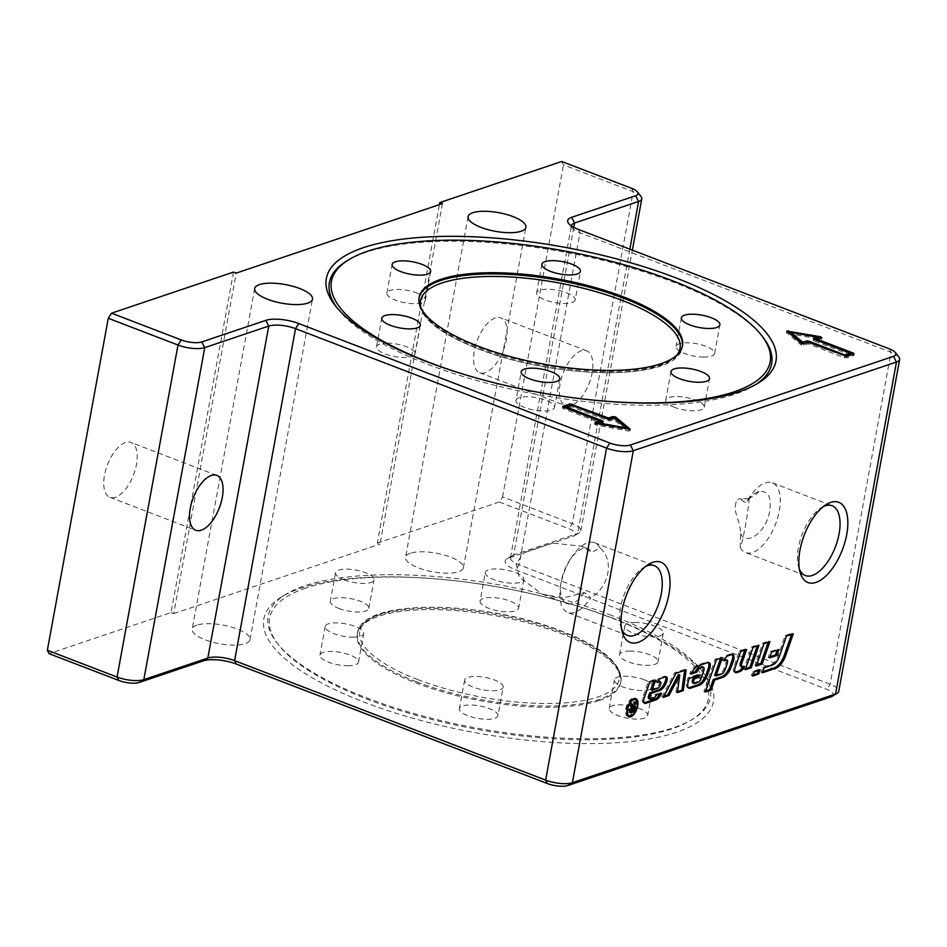 <?xml version="1.0" encoding="UTF-8"?>
<svg xmlns="http://www.w3.org/2000/svg" width="947" height="947" viewBox="0 0 947 947"><rect width="100%" height="100%" fill="white"/><g stroke="black" fill="none" stroke-linecap="round" stroke-linejoin="round"><path stroke-width="0.71" stroke-dasharray="4.74 3.55" d="M495.34 317.92A29.393 13.98 111 0 0 475.536 345.477A29.393 13.98 111 0 0 479.786 372.716A29.393 13.98 111 0 0 485.302 372.645A29.393 13.98 111 0 0 505.106 345.087A29.393 13.98 111 0 0 500.856 317.849A29.393 13.98 111 0 0 495.34 317.92M571.1 405.6A29.393 13.98 -69 0 1 565.584 405.671A29.393 13.98 -69 0 1 561.346 378.433A29.393 13.98 -69 0 1 581.15 350.875A29.393 13.98 -69 0 1 586.667 350.804A29.393 13.98 -69 0 1 590.916 378.042A29.393 13.98 -69 0 1 571.1 405.6M125.513 442.521A29.393 13.98 111 0 0 105.709 470.079A29.393 13.98 111 0 0 109.947 497.317A29.393 13.98 111 0 0 115.463 497.246A29.393 13.98 111 0 0 135.279 469.688A29.393 13.98 111 0 0 131.029 442.45A29.393 13.98 111 0 0 125.513 442.521M410.335 553.226A29.393 9.47 10.4 0 0 405.565 557.191A29.393 9.47 10.4 0 0 425.298 570.106A29.393 9.47 10.4 0 0 458.597 571.763A29.393 9.47 10.4 0 0 463.379 567.798A29.393 9.47 10.4 0 0 443.646 554.871A29.393 9.47 10.4 0 0 410.335 553.226M196.976 625.115A29.393 9.47 10.4 0 0 192.194 629.068A29.393 9.47 10.4 0 0 211.927 641.995A29.393 9.47 10.4 0 0 245.237 643.652A29.393 9.47 10.4 0 0 250.008 639.687A29.393 9.47 10.4 0 0 230.275 626.76A29.393 9.47 10.4 0 0 196.976 625.115M823.405 506.55A37.371 17.78 111 0 0 821.037 507.864A37.371 17.78 111 0 0 798.499 566.555A37.371 17.78 111 0 0 799.375 569.111M740.187 547.378A37.371 17.78 111 0 0 745.573 552.586A37.371 17.78 111 0 0 752.593 552.492A37.371 17.78 111 0 0 777.783 517.453A37.371 17.78 111 0 0 772.373 482.816A37.371 17.78 111 0 0 765.365 482.899A37.371 17.78 111 0 0 749.894 496.749A37.371 17.78 111 0 0 749.314 497.613L746.402 501.922C745.029 502.786 743.194 501.851 740.909 499.093L746.994 498.631A32.648 26.433 77.7 0 1 746.863 498.667A32.648 26.433 77.7 0 1 740.909 499.093C738.873 498.205 737.287 499.105 736.127 501.768L735.322 506.148C733.972 512.149 740.069 520.826 740.625 533.492L740.187 547.378C742.815 542.181 747.846 514.754 749.314 497.613M645.605 566.46A37.371 17.78 111 0 0 643.238 567.762A37.371 17.78 111 0 0 620.687 626.464A37.371 17.78 111 0 0 621.575 629.021M347.076 260.78A224.818 72.481 -169.6 0 1 365.909 252.316A224.818 72.481 -169.6 0 1 672.938 281.969A224.818 72.481 -169.6 0 1 762.88 337.096M755.931 384.423A224.818 72.481 -169.6 0 1 753.978 385.654A224.818 72.481 -169.6 0 1 735.132 394.13A224.818 72.481 -169.6 0 1 428.103 364.465A224.818 72.481 -169.6 0 1 338.162 309.338A224.818 72.481 -169.6 0 1 336.765 307.491M613.135 618.296A228.57 73.688 10.4 0 0 281.815 596.752A228.57 73.688 10.4 0 0 364.204 702.165A228.57 73.688 10.4 0 0 622.593 742.306A228.57 73.688 10.4 0 0 704.58 674.335A228.57 73.688 10.4 0 0 613.135 618.296M611.726 615.491A224.818 72.481 10.4 0 0 304.697 585.826A224.818 72.481 10.4 0 0 285.864 594.29A224.818 72.481 10.4 0 0 276.95 642.859A224.818 72.481 10.4 0 0 366.891 697.975A224.818 72.481 10.4 0 0 673.921 727.639A224.818 72.481 10.4 0 0 692.766 719.175A224.818 72.481 10.4 0 0 701.68 670.606A224.818 72.481 10.4 0 0 611.726 615.491M674.347 407.281A19.591 6.321 -169.6 0 1 665.741 400.143A19.591 6.321 -169.6 0 1 676.395 396.533A19.591 6.321 -169.6 0 1 695.678 400.084A19.591 6.321 -169.6 0 1 704.284 407.222A19.591 6.321 -169.6 0 1 693.642 410.832A19.591 6.321 -169.6 0 1 674.347 407.281M703.964 357.078A19.591 6.321 -169.6 0 1 676.099 346.389A19.591 6.321 -169.6 0 1 686.776 342.778A19.591 6.321 -169.6 0 1 714.642 353.468A19.591 6.321 -169.6 0 1 703.964 357.078M575.208 299.927A19.591 6.321 -169.6 0 1 554.776 302.578A19.591 6.321 -169.6 0 1 536.665 292.836A19.591 6.321 -169.6 0 1 536.677 292.812A19.591 6.321 -169.6 0 1 557.108 290.161A19.591 6.321 -169.6 0 1 575.208 299.903A19.591 6.321 -169.6 0 1 575.208 299.927L580.452 271.327M416.822 292.978A19.591 6.321 -169.6 0 1 425.416 300.104A19.591 6.321 -169.6 0 1 414.774 303.715A19.591 6.321 -169.6 0 1 395.479 300.163A19.591 6.321 -169.6 0 1 386.885 293.037A19.591 6.321 -169.6 0 1 397.527 289.427A19.591 6.321 -169.6 0 1 416.822 292.978M387.193 343.181A19.591 6.321 -169.6 0 1 415.07 353.858A19.591 6.321 -169.6 0 1 404.393 357.469A19.591 6.321 -169.6 0 1 376.527 346.791A19.591 6.321 -169.6 0 1 387.193 343.181M515.961 400.332A19.591 6.321 -169.6 0 1 536.393 397.669A19.591 6.321 -169.6 0 1 554.504 407.423A19.591 6.321 -169.6 0 1 554.492 407.435A19.591 6.321 -169.6 0 1 534.061 410.087A19.591 6.321 -169.6 0 1 515.961 400.344A19.591 6.321 -169.6 0 1 515.961 400.332L521.205 371.769M596.574 400.415A223.019 71.901 -169.6 0 1 480.046 379.037M338.908 608.447A19.591 6.321 10.4 0 0 358.191 611.999A19.591 6.321 10.4 0 0 368.845 608.388A19.591 6.321 10.4 0 0 360.239 601.25A19.591 6.321 10.4 0 0 340.944 597.699A19.591 6.321 10.4 0 0 330.302 601.309A19.591 6.321 10.4 0 0 338.908 608.447M344.152 579.872A19.591 6.321 10.4 0 0 363.435 583.423A19.591 6.321 10.4 0 0 374.089 579.813A19.591 6.321 10.4 0 0 365.483 572.675A19.591 6.321 10.4 0 0 346.2 569.123A19.591 6.321 10.4 0 0 335.546 572.734A19.591 6.321 10.4 0 0 344.152 579.872M480.093 601.096A19.591 6.321 10.4 0 0 480.093 601.108A19.591 6.321 10.4 0 0 498.193 610.862A19.591 6.321 10.4 0 0 518.625 608.199A19.591 6.321 10.4 0 0 518.625 608.187A19.591 6.321 10.4 0 0 500.525 598.445A19.591 6.321 10.4 0 0 480.093 601.096L485.338 572.533A19.591 6.321 10.4 0 0 485.338 572.533A19.591 6.321 10.4 0 0 503.437 582.275A19.591 6.321 10.4 0 0 523.869 579.623A19.591 6.321 10.4 0 0 523.869 579.611A19.591 6.321 10.4 0 0 505.769 569.869A19.591 6.321 10.4 0 0 485.338 572.521M630.193 651.051A19.591 6.321 10.4 0 0 619.516 654.673A19.591 6.321 10.4 0 0 647.393 665.35A19.591 6.321 10.4 0 0 658.058 661.74A19.591 6.321 10.4 0 0 630.193 651.051M635.437 622.475A19.591 6.321 10.4 0 0 624.771 626.085A19.591 6.321 10.4 0 0 652.637 636.775A19.591 6.321 10.4 0 0 663.302 633.164A19.591 6.321 10.4 0 0 635.437 622.475M639.107 708.368A19.591 6.321 10.4 0 0 619.812 704.817A19.591 6.321 10.4 0 0 609.17 708.427A19.591 6.321 10.4 0 0 617.764 715.553A19.591 6.321 10.4 0 0 637.059 719.104A19.591 6.321 10.4 0 0 647.701 715.494A19.591 6.321 10.4 0 0 639.107 708.368M644.351 679.792A19.591 6.321 10.4 0 0 625.056 676.229A19.591 6.321 10.4 0 0 614.414 679.839A19.591 6.321 10.4 0 0 623.008 686.977A19.591 6.321 10.4 0 0 642.303 690.529A19.591 6.321 10.4 0 0 652.957 686.918A19.591 6.321 10.4 0 0 644.351 679.792M497.921 715.719A19.591 6.321 10.4 0 0 497.921 715.695A19.591 6.321 10.4 0 0 479.821 705.953A19.591 6.321 10.4 0 0 459.378 708.605A19.591 6.321 10.4 0 0 459.378 708.628A19.591 6.321 10.4 0 0 477.477 718.371A19.591 6.321 10.4 0 0 497.921 715.719L503.165 687.12A19.591 6.321 10.4 0 0 503.165 687.12A19.591 6.321 10.4 0 0 485.065 677.377A19.591 6.321 10.4 0 0 464.622 680.029A19.591 6.321 10.4 0 0 464.622 680.041A19.591 6.321 10.4 0 0 482.721 689.795A19.591 6.321 10.4 0 0 503.165 687.131M347.809 665.753A19.591 6.321 10.4 0 0 358.487 662.142A19.591 6.321 10.4 0 0 330.621 651.453A19.591 6.321 10.4 0 0 319.944 655.064A19.591 6.321 10.4 0 0 347.809 665.753M353.065 637.177A19.591 6.321 10.4 0 0 363.731 633.567A19.591 6.321 10.4 0 0 335.865 622.877A19.591 6.321 10.4 0 0 325.188 626.488A19.591 6.321 10.4 0 0 353.065 637.177M598.942 700.626A133.882 43.16 -169.6 0 1 447.221 693.109A133.882 43.16 -169.6 0 1 357.327 634.241A133.882 43.16 -169.6 0 1 379.072 616.177A133.882 43.16 -169.6 0 1 530.793 623.706A133.882 43.16 -169.6 0 1 620.687 682.574A133.882 43.16 -169.6 0 1 598.942 700.626M305.869 588.063A223.019 71.901 10.4 0 0 278.335 644.635A223.019 71.901 10.4 0 0 456.478 725.248A223.019 71.901 10.4 0 0 672.145 728.752A223.019 71.901 10.4 0 0 690.825 720.347A223.019 71.901 10.4 0 0 593.603 611.371A223.019 71.901 10.4 0 0 305.869 588.063M599.96 547.934A37.371 17.78 111 0 0 594.574 542.714A37.371 17.78 111 0 0 587.554 542.809A37.371 17.78 111 0 0 572.083 556.658A37.371 17.78 111 0 0 560.399 587.093A37.371 17.78 111 0 0 567.774 612.496A37.371 17.78 111 0 0 574.782 612.401A37.371 17.78 111 0 0 590.833 597.699L584.406 592.526L563.24 598.007L542.158 594.1L519.098 576.889L516.103 563.678L524.247 552.503L552.515 543.081L581.363 546.194L591.78 552.338L599.96 547.934C614.449 559.701 609.406 587.128 590.833 597.699M633.507 698.933A8.76 4.167 111 0 0 632.572 699.087A8.76 4.167 111 0 0 626.89 706.58A8.76 4.167 111 0 0 627.316 715.044M627.932 715.411A8.76 4.167 111 0 0 629.577 715.387A8.76 4.167 111 0 0 635.484 707.184A8.76 4.167 111 0 0 634.218 699.064M628.299 716.477A9.742 4.628 -69 0 1 627.589 716.323A9.742 4.628 -69 0 1 626.18 707.302A9.742 4.628 -69 0 1 632.738 698.176A9.742 4.628 -69 0 1 634.573 698.152A9.742 4.628 -69 0 1 635.2 698.519M753.173 674.939L751.444 675.519L752.889 671.364L758.796 669.375L758.417 670.464M752.889 671.364L754.226 671.873M758.796 669.375L760.133 669.884M751.444 675.519L752.794 676.028M636.171 699.951A9.742 4.628 -69 0 1 635.401 708.901A9.742 4.628 -69 0 1 629.98 716.062M629.909 712.191L628.37 710.226L630.453 707.042L629.21 703.301L630.146 702.982L631.791 706.486L632.667 706.19L633.46 701.869L634.218 701.62L633.235 706.971M633.129 707.563L632.442 711.304M629.708 712.262L628.796 712.322L630.134 712.831M630.453 707.042L631.791 707.551L629.139 709.966L630.075 711.126L631.874 710.522L632.466 707.302M629.637 711.256L631.412 711.647M631.874 710.522L633.212 711.043M632.667 706.19L634.005 706.711M633.46 701.869L634.798 702.39M634.218 701.62L635.555 702.129M630.098 706.711L631.436 707.22M629.21 703.301L630.548 703.822M630.146 702.982L631.495 703.503M663.906 696.211L661.953 696.862L663.291 697.383M677.484 691.63L676.004 692.127L677.354 692.648M676.004 692.127L678.419 674.513M661.953 696.862L674.607 672.796L684.799 669.363L686.137 669.872M684.799 669.363L684.657 670.369M674.607 672.796L675.945 673.305M740.791 666.439A3.362 1.598 111 0 0 741.418 666.439L743.182 665.848A7.564 3.599 -69 0 1 742.626 666.984M735.144 672.192A5.043 2.403 -69 0 1 734.387 672.157A5.043 2.403 -69 0 1 733.842 666.913L739.37 650.968L745.277 648.979L744.898 650.08M745.277 648.979L746.615 649.5M743.182 665.848L744.52 666.357M739.37 650.968L740.72 651.489M691.618 672.926L689.7 673.577A13.436 6.392 -69 0 1 697.181 665.185L706.592 662.012A5.883 2.794 -69 0 1 707.705 662A5.883 2.794 -69 0 1 708.297 662.438M689.7 673.577L691.038 674.086M692.873 682.965A2.936 1.397 111 0 0 693.429 682.965L696.566 681.899A5.043 2.403 111 0 0 699.786 677.744L702.414 670.18A3.362 1.598 111 0 0 702.047 666.688M688.505 687.853A6.724 3.196 -69 0 1 687.771 687.759A6.724 3.196 -69 0 1 687.037 680.763L688.078 677.792L698.093 674.418L699.431 674.927M698.093 674.418L697.714 675.507M688.078 677.792L689.416 678.312M745.656 668.665L743.928 669.245L751.729 646.813L757.624 644.824L757.245 645.913M743.928 669.245L745.277 669.754M751.729 646.813L753.066 647.322M757.624 644.824L758.961 645.333M762.773 671.707L761.057 672.287L762.785 667.292L771.237 664.451A10.926 5.197 111 0 0 778.209 655.442L785.11 635.555L791.929 633.259L793.266 633.78M791.929 633.259L791.55 634.36M785.11 635.555L786.46 636.076M762.785 667.292L764.122 667.813M761.057 672.287L762.394 672.796M756.629 664.972L754.913 665.552L762.702 643.108L768.609 641.119L768.218 642.22M762.702 643.108L764.04 643.629M768.609 641.119L769.947 641.64M754.913 665.552L756.251 666.061M648.825 698.673A2.521 1.196 111 0 0 649.299 698.673L652.27 697.667A4.202 2.001 111 0 0 654.851 694.494L656.188 695.003M664.238 676.288A4.202 2.001 -69 0 1 665.019 676.276A4.202 2.001 -69 0 1 665.587 676.797L664.238 676.288L659.716 677.803L661.053 678.324M657.905 681.402L655.951 682.065L657.289 682.574M655.951 682.065A6.724 3.196 -69 0 1 659.716 677.803M650.79 689.617L656.295 687.771A4.617 2.202 111 0 0 659.242 683.959L659.29 683.805A2.521 1.196 111 0 0 659.017 681.177M644.114 702.863A5.043 2.403 -69 0 1 643.368 702.828A5.043 2.403 -69 0 1 642.812 697.584L648.352 681.639L654.259 679.65L655.596 680.159M654.259 679.65L653.868 680.739M648.352 681.639L649.689 682.148M654.851 694.494L660.166 693.062A10.086 4.794 -69 0 1 659.81 693.784M660.379 692.624L661.716 693.145M769.97 656.804L768.242 657.384L770.266 651.572L777.534 649.121L777.156 650.21M768.242 657.384L769.591 657.905M770.266 651.572L771.604 652.081M777.534 649.121L778.884 649.63M714.689 675.436L720.158 673.589A5.883 2.794 111 0 0 723.91 668.736L725.911 662.995A3.362 1.598 111 0 0 725.544 659.503M705.598 690.967L703.881 691.547L715.127 659.136L721.034 657.147L722.372 657.668M721.034 657.147L720.655 658.248M715.127 659.136L716.477 659.657M703.881 691.547L705.219 692.056M724.467 659.668L722.62 660.284A6.724 3.196 -69 0 1 726.728 655.229L730.386 653.998A5.883 2.794 -69 0 1 731.486 653.986A5.883 2.794 -69 0 1 732.09 654.424M722.62 660.284L723.958 660.793M736.127 501.768L735.322 506.148M740.625 533.492C745.431 545.685 764.146 534.262 769.082 514.257C772.207 498.11 768.846 490.522 758.997 491.493C754.487 492.89 750.296 496.358 746.414 501.898L750.474 497.317L746.863 498.643M850.146 354.782L813.947 340.873L813.236 340.281L814.858 339.606M817.285 338.789L790.745 333.889M807.874 342.471L845.399 356.38M788.082 332.326L786.614 332.859L800.949 344.779L803.731 345.288L808.182 343.785L844.369 357.694L846.606 357.907L853.721 355.516L852.631 354.45M850.37 353.586L817.072 340.79L821.511 339.298L820.315 338.268M817.486 337.748L790.934 332.847M808.454 342.269L808.182 343.785M571.87 405.233L571.586 406.76L566.259 408.559L599.558 421.344M601.818 422.208L603.168 423.049L599.108 424.552L625.659 429.453L613.81 419.604L610.022 420.882L607.785 420.657L571.586 406.76M614.094 418.077L613.81 419.604M608.814 419.355L571.278 405.434M564.057 407.364L562.423 408.039L563.134 408.642L599.333 422.54M596.361 423.546L594.621 424.256L596.137 425.073L628.24 430.992L629.944 430.778L628.595 429.488M832.259 696.282A15.022 4.842 10.4 0 0 826.849 689.357L515.807 569.881A24.16 7.789 -169.6 0 1 507.095 558.742A24.16 7.789 -169.6 0 1 509.119 557.83L573.124 536.262A15.022 4.842 10.4 0 0 574.391 535.694A15.022 4.842 10.4 0 0 568.969 528.769L499.258 501.993L502.526 496.903L572.248 523.679A19.591 6.321 -169.6 0 1 580.842 530.805A19.591 6.321 -169.6 0 1 579.304 532.711A19.591 6.321 -169.6 0 1 577.67 533.457L513.653 555.013A19.591 6.321 10.4 0 0 512.019 555.759A19.591 6.321 10.4 0 0 510.469 557.665A19.591 6.321 10.4 0 0 519.074 564.791L830.117 684.267A19.591 6.321 -169.6 0 1 838.722 691.393M233.53 272.073L171.028 612.579L49.055 653.679M898.881 357.066A19.591 6.321 10.4 0 0 891.044 352.272L580.002 232.796A19.591 6.321 -169.6 0 1 572.166 227.99A19.591 6.321 -169.6 0 1 571.372 225.907M641.012 196.491A19.591 6.321 10.4 0 0 633.176 191.685L563.465 164.908L561.749 161.487M502.526 496.903L563.465 164.908M442.462 203.617L379.972 544.123L377.285 543.093L439.396 204.647M171.028 612.579L173.715 613.609L236.205 273.103M173.715 613.609L379.972 544.123M499.258 501.993L377.285 543.093M584.406 592.526A29.393 13.98 -69 0 1 566.697 603.523A29.393 13.98 -69 0 1 560.896 583.577A29.393 13.98 -69 0 1 570.082 559.618A29.393 13.98 -69 0 1 587.767 548.656A29.393 13.98 -69 0 1 591.78 552.338M419.048 297.985A133.882 43.16 10.4 0 0 418.929 298.601A133.882 43.16 10.4 0 0 477.702 347.324A133.882 43.16 10.4 0 0 660.544 364.986A133.882 43.16 10.4 0 0 682.29 346.933A133.882 43.16 10.4 0 0 682.385 346.318M676.845 355.149A131.917 42.532 -169.6 0 1 478.436 348.792A131.917 42.532 -169.6 0 1 421.095 308.213M416.325 681.745A133.882 43.16 -169.6 0 1 357.552 633.022A133.882 43.16 -169.6 0 1 379.285 614.958A133.882 43.16 -169.6 0 1 562.127 632.632A133.882 43.16 -169.6 0 1 620.912 681.355A133.882 43.16 -169.6 0 1 599.167 699.419A133.882 43.16 -169.6 0 1 416.325 681.745M417.734 679.567A131.917 42.532 10.4 0 0 597.888 696.968A131.917 42.532 10.4 0 0 561.393 631.164A131.917 42.532 10.4 0 0 381.239 613.763A131.917 42.532 10.4 0 0 417.734 679.567M629.139 709.966L629.826 710.226M631.791 706.486L633.141 707.007M628.37 710.226L629.708 710.735M629.708 705.622L631.045 706.131M741.418 666.439L742.768 666.948M733.842 666.913L735.18 667.434M706.592 662.012L707.942 662.533M697.181 665.185L698.531 665.694M702.414 670.18L703.751 670.701M699.786 677.744L701.123 678.265M696.566 681.899L697.903 682.42M693.429 682.965L694.767 683.474M687.037 680.763L688.386 681.284M778.209 655.442L779.547 655.963M771.237 664.451L772.586 664.96M649.299 698.673L650.648 699.182M659.29 683.805L660.639 684.314M659.242 683.959L660.58 684.468M656.295 687.771L657.632 688.28M642.812 697.584L644.161 698.093M660.166 693.062L661.006 693.382M652.27 697.667L653.608 698.188M720.158 673.589L721.507 674.098M730.386 653.998L731.723 654.519M726.728 655.229L728.065 655.75M725.911 662.995L727.249 663.516M723.91 668.736L725.26 669.257M758.997 491.493A32.648 26.433 77.7 0 1 746.994 498.643M814.231 339.357L813.947 340.873M813.674 339.062L813.497 340.068M844.653 356.167L844.369 357.694M846.878 356.392L846.606 357.907M853.993 353.989L853.721 355.516M821.795 337.771L821.511 339.298M786.898 331.343L786.614 332.859M801.233 343.252L800.949 344.779M804.015 343.761L803.731 345.288M603.18 421.758L602.908 423.273M610.294 419.355L610.022 420.882M608.069 419.142L607.785 420.657M562.873 406.819L562.684 407.826M563.418 407.115L563.134 408.642M595.071 423.037L594.894 424.043M596.409 423.558L596.137 425.073M628.524 429.476L628.24 430.992M629.968 429.476L629.779 430.483M631.471 188.264L633.176 191.685L572.248 523.679L568.969 528.769M629.838 249.179L577.67 533.457L573.124 536.262M573.787 227.351L513.653 555.013L509.119 557.83M578.297 229.375L580.002 232.796L519.074 564.791L515.807 569.881M889.34 348.851L891.044 352.272L830.117 684.267L826.849 689.357M479.786 372.716L565.584 405.671M109.947 497.317L195.757 530.273M468.055 216.685L405.565 557.191M254.696 288.563L192.194 629.068M805.341 575.539L745.573 552.586M800.061 572.189L798.499 566.555M825.973 504.715L821.037 507.864M622.25 632.099L620.687 626.464M648.174 564.625L643.238 567.762M758.014 383.204L753.978 385.654M281.815 596.752L285.864 594.29M670.985 371.567L665.741 400.143M681.343 317.813L676.099 346.389M541.909 264.26L536.665 292.836M430.672 271.529L425.416 300.104M420.314 325.283L415.07 353.858M559.748 378.836L554.504 407.423M419.154 297.382L418.929 298.601C417.887 316.239 437.597 332.977 478.069 348.792C556.291 379.925 678.526 381.913 682.29 346.933L682.515 345.714M368.845 608.388L374.089 579.813M619.516 654.673L624.771 626.085M609.17 708.427L614.414 679.851M358.487 662.142L363.731 633.567M357.327 634.241L357.552 633.022C361.304 598.031 483.538 600.031 561.76 631.164C602.233 646.979 621.942 663.705 620.912 681.355L620.687 682.574M278.335 644.635L276.95 642.859M627.53 635.449L567.774 612.496M627.589 716.323L628.926 716.843M635.911 698.661L634.573 698.152M735.724 672.666L734.387 672.157M709.043 662.509L707.705 662M689.12 688.268L687.771 687.759M666.357 676.797L665.019 676.276M644.706 703.337L643.368 702.828M732.824 654.495L731.486 653.986M594.574 542.714L654.33 565.667M690.825 720.347L692.766 719.175M325.188 626.488L319.944 655.064M464.622 680.041L459.378 708.628M652.957 686.918L647.701 715.494M663.302 633.164L658.058 661.74M523.869 579.611L518.625 608.187M335.546 572.734L330.302 601.309M376.527 346.791L381.771 318.216M386.885 293.037L392.129 264.45M714.642 353.468L719.886 324.88M704.284 407.222L709.528 378.634M747.739 499.945L749.894 496.749M701.68 670.606L704.58 674.335M338.162 309.338L335.25 305.609M813.236 340.281L813.509 338.766M853.981 355.291L854.265 353.776M821.771 339.073L822.055 337.558M786.448 332.563L786.732 331.048M603.168 423.049L603.452 421.533M562.423 408.039L562.696 406.523M594.621 424.256L594.905 422.741M629.944 430.778L630.229 429.251M574.391 535.694L579.304 532.711M507.095 558.742L512.019 555.759M510.469 557.665L571.408 225.67M580.842 530.805L632.359 250.15M568.638 223.456L572.166 227.99M542.158 594.1L566.697 603.523M581.363 546.194L587.767 548.656M572.083 556.658L570.082 559.618M560.399 587.081L560.896 583.541M772.373 482.816L832.141 505.769M250.008 639.687L312.498 299.181M463.379 567.798L525.869 227.292M216.827 475.406L131.029 442.45M586.667 350.804L500.856 317.849"/><path stroke-width="1.42" d="M201.273 530.202A29.393 13.98 -69 0 1 195.757 530.273A29.393 13.98 -69 0 1 191.507 503.035A29.393 13.98 -69 0 1 211.311 475.477A29.393 13.98 -69 0 1 216.827 475.406A29.393 13.98 -69 0 1 221.077 502.656A29.393 13.98 -69 0 1 201.273 530.202M521.099 231.257A29.393 9.47 -169.6 0 1 487.788 229.6A29.393 9.47 -169.6 0 1 468.055 216.685A29.393 9.47 -169.6 0 1 472.825 212.72A29.393 9.47 -169.6 0 1 506.136 214.365A29.393 9.47 -169.6 0 1 525.869 227.292A29.393 9.47 -169.6 0 1 521.099 231.257M307.728 303.147A29.393 9.47 -169.6 0 1 274.429 301.489A29.393 9.47 -169.6 0 1 254.696 288.563A29.393 9.47 -169.6 0 1 259.466 284.609A29.393 9.47 -169.6 0 1 292.765 286.254A29.393 9.47 -169.6 0 1 312.498 299.181A29.393 9.47 -169.6 0 1 307.728 303.147M799.375 569.111A37.371 17.78 111 0 0 805.341 575.539A37.371 17.78 111 0 0 812.348 575.445A37.371 17.78 111 0 0 837.539 540.406A37.371 17.78 111 0 0 832.141 505.769A37.371 17.78 111 0 0 825.121 505.852A37.371 17.78 111 0 0 823.405 506.55M815.983 582.417A42.958 20.432 -69 0 1 800.061 572.189A42.958 20.432 -69 0 1 825.973 504.715A42.958 20.432 -69 0 1 830.673 502.419A42.958 20.432 -69 0 1 846.725 534.534A42.958 20.432 -69 0 1 815.983 582.417M638.183 642.326A42.958 20.432 -69 0 1 622.25 632.099A42.958 20.432 -69 0 1 648.174 564.625A42.958 20.432 -69 0 1 652.862 562.317A42.958 20.432 -69 0 1 668.913 594.444A42.958 20.432 -69 0 1 638.183 642.326M621.575 629.021A37.371 17.78 111 0 0 627.53 635.449A37.371 17.78 111 0 0 634.549 635.354A37.371 17.78 111 0 0 659.739 600.315A37.371 17.78 111 0 0 654.33 565.667A37.371 17.78 111 0 0 647.322 565.761A37.371 17.78 111 0 0 645.605 566.46M675.625 277.791A228.57 73.688 -169.6 0 1 758.002 383.215A228.57 73.688 -169.6 0 1 426.706 361.659A228.57 73.688 -169.6 0 1 335.25 305.609A228.57 73.688 -169.6 0 1 417.236 237.65A228.57 73.688 -169.6 0 1 675.625 277.791M480.046 379.037A223.019 71.901 -169.6 0 1 349.005 259.608A223.019 71.901 -169.6 0 1 367.685 251.204A223.019 71.901 -169.6 0 1 583.352 254.707A223.019 71.901 -169.6 0 1 761.495 335.321L762.88 337.096A224.818 72.481 -169.6 0 1 755.931 384.423M679.591 378.693A19.591 6.321 -169.6 0 1 670.985 371.567A19.591 6.321 -169.6 0 1 681.639 367.957A19.591 6.321 -169.6 0 1 700.934 371.508A19.591 6.321 -169.6 0 1 709.528 378.634A19.591 6.321 -169.6 0 1 698.886 382.257A19.591 6.321 -169.6 0 1 679.591 378.693M709.22 328.491A19.591 6.321 -169.6 0 1 681.343 317.813A19.591 6.321 -169.6 0 1 692.02 314.203A19.591 6.321 -169.6 0 1 719.886 324.88A19.591 6.321 -169.6 0 1 709.22 328.491M580.452 271.351A19.591 6.321 -169.6 0 1 560.02 274.003A19.591 6.321 -169.6 0 1 541.909 264.26A19.591 6.321 -169.6 0 1 541.921 264.237A19.591 6.321 -169.6 0 1 562.352 261.585A19.591 6.321 -169.6 0 1 580.452 271.327A19.591 6.321 -169.6 0 1 580.452 271.351M422.066 264.402A19.591 6.321 -169.6 0 1 430.672 271.529A19.591 6.321 -169.6 0 1 420.018 275.139A19.591 6.321 -169.6 0 1 400.723 271.588A19.591 6.321 -169.6 0 1 392.129 264.45A19.591 6.321 -169.6 0 1 402.771 260.839A19.591 6.321 -169.6 0 1 422.066 264.402M392.449 314.593A19.591 6.321 -169.6 0 1 420.314 325.283A19.591 6.321 -169.6 0 1 409.637 328.893A19.591 6.321 -169.6 0 1 381.771 318.216A19.591 6.321 -169.6 0 1 392.449 314.593M521.205 371.745A19.591 6.321 -169.6 0 1 541.637 369.093A19.591 6.321 -169.6 0 1 559.748 378.836A19.591 6.321 -169.6 0 1 559.736 378.859A19.591 6.321 -169.6 0 1 539.305 381.511A19.591 6.321 -169.6 0 1 521.205 371.769A19.591 6.321 -169.6 0 1 521.205 371.745M440.888 279.318A133.882 43.16 10.4 0 0 419.154 297.382A133.882 43.16 10.4 0 0 509.048 356.25A133.882 43.16 10.4 0 0 660.769 363.778A133.882 43.16 10.4 0 0 682.515 345.714A133.882 43.16 10.4 0 0 592.609 286.846A133.882 43.16 10.4 0 0 440.888 279.318M761.495 335.321A223.019 71.901 -169.6 0 1 733.972 391.892A223.019 71.901 -169.6 0 1 596.574 400.415M336.765 307.491A224.818 72.481 -169.6 0 1 347.076 260.78L349.005 259.608M633.91 699.596A8.76 4.167 111 0 0 628.015 707.811A8.76 4.167 111 0 0 629.282 715.932A8.76 4.167 111 0 0 630.927 715.908A8.76 4.167 111 0 0 636.822 707.693A8.76 4.167 111 0 0 635.555 699.573A8.76 4.167 111 0 0 633.91 699.596M627.316 715.044A8.76 4.167 111 0 0 627.932 715.411L629.282 715.932M629.98 716.062A9.742 4.628 -69 0 1 629.412 716.299A9.742 4.628 -69 0 1 628.299 716.477M630.749 716.82A9.742 4.628 -69 0 1 628.926 716.843A9.742 4.628 -69 0 1 627.518 707.811A9.742 4.628 -69 0 1 634.088 698.685A9.742 4.628 -69 0 1 635.911 698.661A9.742 4.628 -69 0 1 637.319 707.693A9.742 4.628 -69 0 1 630.749 716.82M758.417 670.464L757.351 673.53L753.173 674.939M754.226 671.873L760.133 669.884L758.689 674.039L752.794 676.028L754.226 671.873M757.351 673.53L758.689 674.039M635.2 698.519A9.742 4.628 -69 0 1 636.171 699.951M635.555 699.573L634.218 699.064A8.76 4.167 111 0 0 633.507 698.933M632.442 711.304L629.708 712.262M633.235 706.971L633.129 707.563M631.128 706.474L632.501 707.018M633.803 707.823L630.489 710.475L631.412 711.647L633.212 711.043L633.803 707.823L631.436 707.22L630.548 703.822L631.495 703.503L633.141 707.007L634.005 706.711L634.798 702.39L635.555 702.129L633.768 711.86L630.134 712.831M629.447 711.173L631.412 711.647M631.27 706.557L632.726 707.101M632.43 711.351L633.768 711.86M629.909 712.191L631.247 712.712L629.708 710.735L631.791 707.551M669.032 695.453L663.291 697.383L675.945 673.305L686.137 669.872L683.296 690.647L677.354 692.648L679.768 675.022L669.032 695.453L667.694 694.932L663.906 696.211M667.694 694.932L678.419 674.513L679.768 675.022M684.657 670.369L681.947 690.126L683.296 690.647M681.947 690.126L677.484 691.63M742.626 666.984A7.564 3.599 -69 0 1 738.778 670.985L735.334 672.145A5.043 2.403 -69 0 1 735.144 672.192M744.898 650.08L740.424 662.947A3.362 1.598 111 0 0 740.791 666.439L742.128 666.96A3.362 1.598 111 0 0 742.768 666.948L744.52 666.357A7.564 3.599 -69 0 1 740.128 671.494L736.671 672.654A5.043 2.403 -69 0 1 735.724 672.666A5.043 2.403 -69 0 1 735.18 667.434L740.72 651.489L746.615 649.5L741.761 663.468A3.362 1.598 111 0 0 742.128 666.96M707.942 662.533A5.883 2.794 -69 0 1 709.043 662.509A5.883 2.794 -69 0 1 709.682 668.629L707.74 674.217A13.436 6.392 -69 0 1 699.158 685.297L690.375 688.256A6.724 3.196 -69 0 1 689.12 688.268A6.724 3.196 -69 0 1 688.386 681.284L689.416 678.312L699.431 674.927L698.566 677.425L694.447 678.81L693.891 680.419A2.936 1.397 111 0 0 694.21 683.485A2.936 1.397 111 0 0 694.767 683.474L697.903 682.42A5.043 2.403 111 0 0 701.123 678.265L703.751 670.701A3.362 1.598 111 0 0 703.384 667.197A3.362 1.598 111 0 0 702.757 667.209L699.928 668.168A5.043 2.403 111 0 0 696.767 672.169L691.038 674.086A13.436 6.392 -69 0 1 698.531 665.694L707.942 662.533M708.297 662.438A5.883 2.794 -69 0 1 708.344 668.109L706.403 673.696A13.436 6.392 -69 0 1 697.821 684.776L689.037 687.747A6.724 3.196 -69 0 1 688.505 687.853M703.384 667.197L702.047 666.688A3.362 1.598 111 0 0 701.419 666.688L698.578 667.647A5.043 2.403 111 0 0 695.418 671.648L696.767 672.169M695.418 671.648L691.618 672.926M697.714 675.507L697.229 676.904L693.109 678.301L692.553 679.91A2.936 1.397 111 0 0 692.873 682.965L694.21 683.485M693.109 678.301L694.447 678.81M697.229 676.904L698.566 677.425M757.245 645.913L749.835 667.256L745.656 668.665M745.277 669.754L753.066 647.322L758.961 645.333L751.172 667.777L745.277 669.754M749.835 667.256L751.172 667.777M785.844 655.17A15.957 7.588 -69 0 1 775.652 668.333L762.394 672.796L764.122 667.813L772.586 664.96A10.926 5.197 111 0 0 779.547 655.963L786.46 636.076L793.266 633.78L785.844 655.17L784.507 654.649A15.957 7.588 -69 0 1 774.315 667.813L762.773 671.707M791.55 634.36L784.507 654.649M768.218 642.22L760.808 663.563L756.629 664.972M764.04 643.629L769.947 641.64L762.157 664.072L756.251 666.061L764.04 643.629M760.808 663.563L762.157 664.072M649.902 696.566A2.521 1.196 111 0 0 650.175 699.194A2.521 1.196 111 0 0 650.648 699.182L653.608 698.188A4.202 2.001 111 0 0 656.188 695.003L661.515 693.583A10.086 4.794 -69 0 1 655.892 699.869L645.653 703.325A5.043 2.403 -69 0 1 644.706 703.337A5.043 2.403 -69 0 1 644.161 698.093L649.689 682.148L655.596 680.159L652.128 690.138L657.632 688.28A4.617 2.202 111 0 0 660.58 684.468L660.639 684.314A2.521 1.196 111 0 0 660.367 681.698A2.521 1.196 111 0 0 659.893 681.698L657.289 682.574A6.724 3.196 -69 0 1 661.053 678.324L665.575 676.797A4.202 2.001 -69 0 1 666.357 676.797A4.202 2.001 -69 0 1 666.818 681.165L666.7 681.509A10.926 5.197 -69 0 1 659.728 690.517L650.98 693.464L649.902 696.566L648.553 696.057A2.521 1.196 111 0 0 648.825 698.673L650.175 699.194M665.587 676.797A4.202 2.001 -69 0 1 665.481 680.644L665.362 680.988A10.926 5.197 -69 0 1 658.39 689.996L649.642 692.944L650.98 693.464M649.642 692.944L648.553 696.057M660.367 681.698L659.017 681.177A2.521 1.196 111 0 0 658.544 681.189L657.905 681.402M653.868 680.739L650.79 689.617L652.128 690.138M659.81 693.784A10.086 4.794 -69 0 1 654.555 699.36L644.315 702.816A5.043 2.403 -69 0 1 644.114 702.863M777.156 650.21L775.522 654.933L769.97 656.804M769.591 657.905L771.604 652.081L778.884 649.63L776.86 655.454L769.591 657.905M775.522 654.933L776.86 655.454M716.027 675.945L721.507 674.098A5.883 2.794 111 0 0 725.26 669.257L727.249 663.516A3.362 1.598 111 0 0 726.882 660.023A3.362 1.598 111 0 0 726.254 660.023L723.958 660.793A6.724 3.196 -69 0 1 728.065 655.75L731.723 654.519A5.883 2.794 -69 0 1 732.824 654.495A5.883 2.794 -69 0 1 733.463 660.615L731.522 666.203A13.436 6.392 -69 0 1 722.952 677.283L714.583 680.1L711.126 690.067L705.219 692.056L716.477 659.657L722.372 657.668L716.027 675.945L714.689 675.436L720.655 658.248M732.09 654.424A5.883 2.794 -69 0 1 732.126 660.106L730.184 665.682A13.436 6.392 -69 0 1 721.602 676.762L713.245 679.591L709.777 689.558L711.126 690.067M709.777 689.558L705.598 690.967M713.245 679.591L714.583 680.1M726.882 660.023L725.544 659.503A3.362 1.598 111 0 0 724.917 659.514L724.467 659.668M817.569 337.262L791.017 332.361L802.867 342.222L806.666 340.944L808.892 341.157L845.091 355.054L850.43 353.267L814.231 339.357L813.781 338.541L817.569 337.262L817.285 338.789L814.858 339.606M850.43 353.267L850.146 354.782L845.399 356.38M791.017 332.361L790.745 333.889L802.594 343.737L807.874 342.471M802.867 342.222L802.594 343.737M845.091 355.054L844.878 356.25M846.878 356.392L808.454 342.269L804.015 343.761L801.233 343.252L786.732 331.048L820.552 336.741L821.795 337.771L817.344 339.275L853.543 353.172L853.993 353.989L846.878 356.392M852.631 354.45L850.37 353.586M817.344 339.275L817.131 340.47M820.315 338.268L817.486 337.748M790.934 332.847L788.082 332.326M566.531 407.032L602.73 420.942L603.18 421.758L599.392 423.037L625.943 427.926L614.094 418.077L610.294 419.355L608.069 419.142L571.87 405.233L566.531 407.032L566.318 408.228M599.558 421.344L601.818 422.208M599.392 423.037L599.202 424.067M625.943 427.926L625.754 428.967M571.278 405.434L564.057 407.364M570.07 403.907L608.507 418.029L612.946 416.526L615.728 417.047L630.229 429.251L596.409 423.558L595.166 422.516L599.617 421.024L563.418 407.115L562.968 406.299L570.07 403.907L569.798 405.423M599.617 421.024L599.333 422.54L596.361 423.546M628.595 429.488L615.455 418.562L612.673 418.053L608.814 419.355M608.507 418.029L608.282 419.213M439.396 204.647L439.775 202.587L561.749 161.487L631.471 188.264A15.022 4.842 -169.6 0 1 637.473 191.945A15.022 4.842 -169.6 0 1 635.626 195.757L571.609 217.325A24.16 7.789 10.4 0 0 568.638 223.456A24.16 7.789 10.4 0 0 578.297 229.375L889.34 348.851A15.022 4.842 -169.6 0 1 895.353 352.533A15.022 4.842 -169.6 0 1 893.495 356.344L630.347 445.007A15.022 4.842 -169.6 0 1 609.832 443.018L298.79 323.554A24.16 7.789 10.4 0 0 265.787 320.37L201.782 341.926A15.022 4.842 -169.6 0 1 181.268 339.949L111.557 313.173L108.278 318.263L178 345.039A19.591 6.321 10.4 0 0 204.753 347.632L268.759 326.064A19.591 6.321 -169.6 0 1 295.523 328.645L606.565 448.12A19.591 6.321 10.4 0 0 633.318 450.701L896.466 362.038A19.591 6.321 10.4 0 0 899.65 359.398A19.591 6.321 10.4 0 0 898.881 357.066L895.353 352.533M439.775 202.587L442.462 203.617L236.205 273.103L233.53 272.073L111.557 313.173M831.004 696.85A15.022 4.842 10.4 0 0 832.259 696.282L837.172 693.299A19.591 6.321 -169.6 0 1 835.538 694.033L572.39 782.696A19.591 6.321 -169.6 0 1 545.626 780.115L234.584 660.639A19.591 6.321 10.4 0 0 207.831 658.058L143.826 679.626A19.591 6.321 -169.6 0 1 117.061 677.034L47.35 650.258L49.055 653.679L118.777 680.455A15.022 4.842 10.4 0 0 139.292 682.444L203.297 660.876A24.16 7.789 -169.6 0 1 236.3 664.06L547.342 783.524A15.022 4.842 10.4 0 0 567.845 785.513L831.004 696.85L835.538 694.033L896.466 362.038L893.495 356.344M899.65 359.398L838.722 691.393A19.591 6.321 -169.6 0 1 837.172 693.299M47.35 650.258L108.278 318.263M571.372 225.907A19.591 6.321 -169.6 0 1 571.408 225.67A19.591 6.321 -169.6 0 1 574.592 223.03L638.598 201.462A19.591 6.321 10.4 0 0 641.782 198.811A19.591 6.321 10.4 0 0 641.012 196.491L637.473 191.945M682.385 346.318A133.882 43.16 10.4 0 0 623.505 298.198A133.882 43.16 10.4 0 0 440.675 280.537A133.882 43.16 10.4 0 0 419.048 297.985M421.095 308.213A131.917 42.532 -169.6 0 1 441.941 282.975A131.917 42.532 -169.6 0 1 622.108 300.388A131.917 42.532 -169.6 0 1 676.845 355.149M629.826 710.226L630.489 710.475M630.773 704.852L631.874 705.278M631.176 707.977L632.182 708.368M740.424 662.947L741.761 663.468M738.778 670.985L740.128 671.494M735.334 672.145L736.671 672.654M708.344 668.109L709.682 668.629M698.578 667.647L699.928 668.168M701.419 666.688L702.757 667.209M692.553 679.91L693.891 680.419M689.037 687.747L690.375 688.256M697.821 684.776L699.158 685.297M706.403 673.696L707.74 674.217M774.315 667.813L775.652 668.333M658.39 689.996L659.728 690.517M665.362 680.988L666.7 681.509M665.481 680.644L666.818 681.165M658.544 681.189L659.893 681.698M644.315 702.816L645.653 703.325M654.555 699.36L655.892 699.869M721.602 676.762L722.952 677.283M730.184 665.682L731.522 666.203M732.126 660.106L733.463 660.615M724.917 659.514L726.254 660.023M806.666 340.944L806.382 342.459M808.892 341.157L808.667 342.352M853.543 353.172L853.354 354.202M820.552 336.741L820.268 338.268M788.437 330.823L788.164 332.338M602.73 420.942L602.541 421.971M572.308 404.12L572.083 405.316M615.728 417.047L615.455 418.562M612.946 416.526L612.673 418.053M630.347 445.007L633.318 450.701L572.39 782.696L567.845 785.513M609.832 443.018L606.565 448.12L545.626 780.115L547.342 783.524M298.79 323.554L295.523 328.645L234.584 660.639L236.3 664.06M265.787 320.37L268.759 326.064L207.831 658.058L203.297 660.876M201.782 341.926L204.753 347.632L143.826 679.626L139.292 682.444M181.268 339.949L178 345.039L117.061 677.034L118.777 680.455M571.609 217.325L574.592 223.03L573.787 227.351M629.838 249.179L638.598 201.462L635.626 195.757M632.359 250.15L641.782 198.811"/></g></svg>
